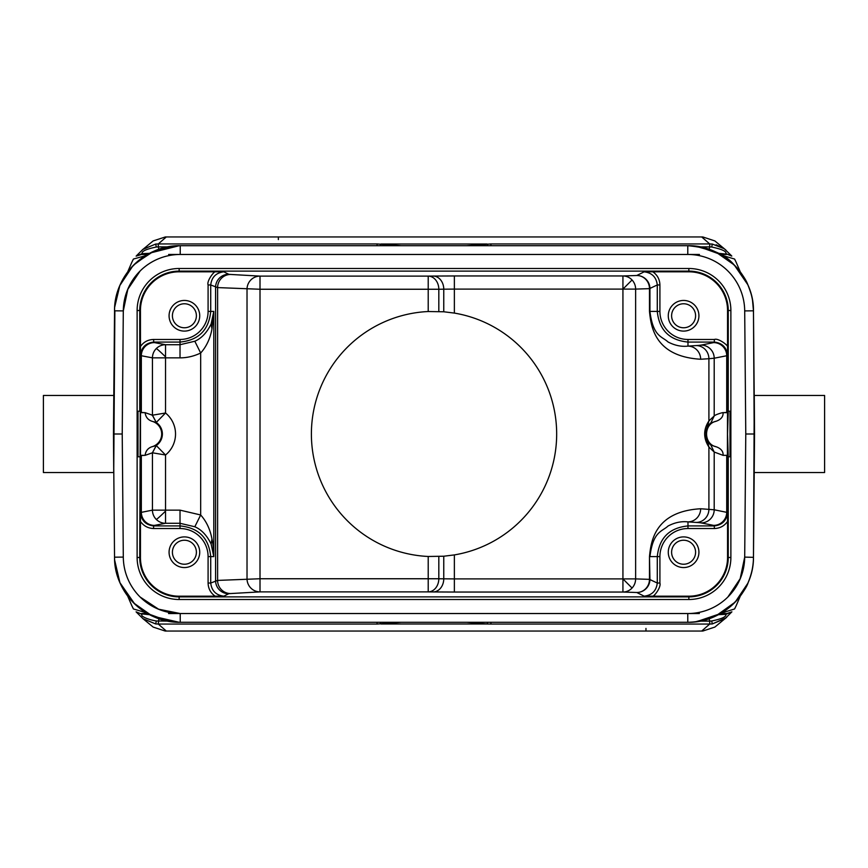 <?xml version="1.0" encoding="UTF-8"?>
<svg xmlns="http://www.w3.org/2000/svg" width="868" height="868" viewBox="0 0 868 868"><rect width="100%" height="100%" fill="white"/><g stroke="black" fill="none" stroke-linecap="round" stroke-linejoin="round"><path stroke-width="1.3" d="M454.365 313.088L443.765 311.775L443.765 289.185L454.365 289.098L454.365 313.088A122.605 122.605 0 0 1 454.365 554.912L454.365 578.902L443.765 578.815L443.765 556.225L454.365 554.912M443.765 556.225L428.217 556.475A122.605 122.605 0 0 1 311.395 434A122.605 122.605 0 0 1 428.217 311.525L443.765 311.775M402.351 245.709L465.66 245.709L402.351 245.709M401.2 245.698L377.07 243.941L377.07 245.709L180.175 245.709L687.781 245.709C709.449 247.619 724.834 253.933 733.937 264.653C741.456 272.867 746.165 279.746 748.053 285.301C750.733 292.18 752.22 297.181 752.523 300.306L753.457 310.82L754.542 434L753.467 557.18C753.543 565.155 751.818 573.498 748.281 582.189C746.947 586.996 742.194 594.027 734.013 603.271C721.362 615.52 705.955 621.868 687.781 622.291L180.24 622.291L180.218 613.535L687.771 613.535L180.218 613.535A56.93 56.93 0 0 1 123.299 557.093L122.225 434L123.299 557.093L114.533 557.18L113.458 434L114.554 309.995M388.397 613.535L387.378 613.535M167.752 621.108L156.316 620.978L155.676 623.929L158.291 624.059L158.887 618.754M168.544 613.535L376.994 613.535M141.582 613.535L147.343 613.535L142.319 613.947L149.426 614.685M156.316 620.978C147.191 619.47 139.748 615.857 142.135 614.316L136.233 611.94M142.851 618.602L155.676 623.94L143.122 618.797M136.102 611.842L142.135 614.316M145.553 612.548L133.455 608.978L132.761 607.708M147.354 613.535L144.674 612.048M146.399 613.014L144.847 612.135M149.09 614.381L148.374 614.056M172.754 621.933L174.056 622.009L172.819 621.857M147.224 613.47L168.837 621.304M172.754 621.879L152.388 616.117L133.759 603.043M133.249 602.522L120.424 583.643M133.455 608.978L131.903 605.864M725.171 618.58L712.324 623.94L711.684 620.978L709.731 621.108L709.709 624.059L712.324 623.929L725.93 617.897L714.863 627.076L702.809 631.047L165.191 631.047L153.148 627.076L143.155 618.841M724.878 618.808L726.668 617.332M735.218 607.763L734.545 608.978L721.482 613.079M724.889 618.797L731.876 611.864L725.681 613.947L720.668 613.535L726.625 613.535M718.617 614.674L725.876 614.327L731.898 611.842M711.684 620.978C721.85 618.906 726.581 616.692 725.876 614.327M466.8 622.302L487.046 623.994L380.954 623.994L380.292 622.291M465.226 622.291L466.311 622.291L465.226 622.291A9.201 9.201 0 0 0 465.237 622.291L465.346 622.291M689.322 622.28L619.372 622.291M695.246 621.933L693.977 622.009L695.203 621.879M696.483 621.727L720.646 613.535M719.68 614.034L718.812 614.435M723.153 612.135L720.733 613.492M736.097 605.886L734.545 608.978M747.576 583.643L735.283 601.98M735.077 602.186L715.612 616.117L695.246 621.879M753.131 557.332L744.701 557.104L745.775 434L744.701 310.907L745.775 434L744.701 557.104A56.93 56.93 0 0 1 687.771 613.535L687.781 622.291C722.686 623.094 753.956 592.085 753.467 557.18L754.27 395.461L754.542 434L754.27 395.461L754.542 434L745.775 434M380.488 622.291L465.997 622.291M402.774 622.291L401.689 622.291L402.774 622.291A9.201 9.201 0 0 1 402.763 622.291L402.654 622.291M178.678 622.28L377.07 622.291L377.07 624.059L158.291 624.059L166.309 631.047M179.112 622.28L152.464 616.139L134.724 603.987L119.936 582.699L114.63 560.055M113.795 434L122.225 434L123.299 310.896L122.225 434M153.18 240.913L165.376 236.953M754.205 434L753.467 310.82C753.956 275.916 722.686 244.906 687.781 245.709L687.781 254.465L180.229 254.465L687.781 254.465A56.93 56.93 0 0 1 744.701 310.907L753.467 310.82A65.686 65.686 0 0 0 687.803 245.698M140.149 270.957L127.824 289.283L123.299 310.896A56.93 56.93 0 0 1 180.229 254.465L180.24 245.709C145.336 244.895 114.044 275.905 114.533 310.82L123.299 310.896M140.139 597.032L158.573 609.195L180.218 613.535M114.533 557.18C114.044 592.095 145.325 623.105 180.24 622.291A65.686 65.686 0 0 1 114.533 557.18L114.533 557.18M727.851 597.043L740.176 578.717L744.701 557.104M139.748 456.774L138.001 456.774L138.001 411.226L140.28 411.226L139.748 557.484A39.396 39.396 0 0 0 179.144 596.88L688.856 596.88A39.396 39.396 0 0 0 728.252 557.484L730.878 557.484L730.878 310.516A42.022 42.022 0 0 0 688.856 268.494L179.144 268.494A42.022 42.022 0 0 0 137.122 310.516L137.122 557.484A42.022 42.022 0 0 0 179.144 599.506L688.856 599.506A42.022 42.022 0 0 0 730.878 557.484M210.718 556.345L210.718 583.036C211.662 590.848 216.034 595.231 223.857 596.175L179.144 596.197A38.702 38.702 0 0 1 140.442 557.484L140.464 512.771C141.397 520.594 145.781 524.977 153.593 525.91L153.734 525.628A162.066 2.832 180 0 1 154.406 525.4L165.528 523.285A13.139 13.085 79.2 0 1 152.442 510.145L180.023 510.145L200.671 514.974L194.823 526.735M140.475 412.658L145.119 412.658C145.64 416.922 147.853 419.776 151.748 421.197L156.24 422.466L152.41 415.197L145.119 412.658L140.475 412.658L140.475 455.342L145.119 455.342L152.442 452.803L156.294 445.577L151.748 446.803C147.842 448.235 145.64 451.078 145.119 455.342L140.475 455.342L140.475 436.919M140.475 455.342L140.475 434.065M180.284 342.09L153.593 342.09C145.781 343.023 141.397 347.406 140.464 355.229L140.442 310.516A38.702 38.702 0 0 1 179.144 271.803L215.177 271.803C213.691 271.771 206.551 281.145 208.092 284.964L208.092 311.395A28.069 28.069 -20.5 0 1 180.023 339.464L180.023 344.715L194.812 341.243C201.474 338.368 206.899 332.628 211.087 324.024M180.023 339.464L153.593 339.464C148.005 339.627 143.611 341.992 140.442 346.538M199.727 315.768A15.331 15.331 0 0 0 184.407 300.447A15.331 15.331 0 0 0 169.076 315.768A15.331 15.331 0 0 0 184.407 331.099A15.331 15.331 0 0 0 199.727 315.768M215.177 271.803L223.857 271.825C216.034 272.769 211.662 277.152 210.718 284.964L217.608 287.59L217.608 580.41L210.718 583.036L208.092 583.036C208.255 588.623 210.62 593.007 215.177 596.197M652.823 271.803L644.143 271.825C651.955 272.769 656.338 277.142 657.282 284.964L649.481 288.643A13.139 12.684 88.1 0 0 636.786 275.503A13.139 13.139 -116.6 0 1 649.926 288.643L649.926 311.395L657.282 311.395L657.282 284.964L659.908 284.964C659.756 279.387 657.391 275.004 652.823 271.803L688.856 271.803A38.702 38.702 0 0 1 727.558 310.516L727.558 346.549C727.753 345.236 718.151 337.826 714.407 339.464L687.977 339.464A28.069 28.069 -134.8 0 1 659.908 311.384L657.282 311.395C659.137 330.003 669.358 340.234 687.977 342.068M728.252 456.774L727.525 434L727.525 455.342L723.098 455.353L714.201 452.033L714.201 509.776L700.66 508.756A13.139 12.684 -86.3 0 1 687.977 521.885C681.358 521.136 674.707 522.525 668.024 526.041C661.969 531.759 653.116 531.097 649.926 556.605L659.908 556.605A28.069 28.069 -45.2 0 1 687.977 528.536L714.407 528.536C719.93 528.341 724.313 525.975 727.558 521.462L727.558 557.484L728.252 557.484L728.252 456.774L729.999 456.774L729.999 411.226L728.252 411.226L728.252 310.516A39.396 39.396 0 0 0 688.856 271.12L179.144 271.12A39.396 39.396 0 0 0 139.748 310.516L139.748 411.226M727.525 434.076L728.252 411.226M727.558 521.462L727.536 512.771C726.603 520.594 722.219 524.977 714.407 525.91L687.977 525.91L687.977 521.885L696.212 522.428A162.066 2.832 180 0 1 701.116 522.905L713.637 525.39A13.139 13.085 101.2 0 0 726.722 512.261L726.722 455.548L727.395 455.472L727.395 512.478L714.201 509.776A13.139 13.085 -78.8 0 1 701.116 522.905M727.514 455.342L727.525 437.266M727.525 431.07L727.514 412.658M727.395 455.342L727.525 412.658L726.722 412.658L727.395 412.658M151.748 421.197A13.215 13.215 0 0 1 151.748 446.803M723.098 455.353C723.337 451.436 721.091 448.593 716.36 446.836L710.859 445.121L707.67 442.094L705.033 434L707.67 425.906L710.859 422.879L716.36 421.164C721.069 419.439 723.315 416.597 723.098 412.647C722.664 412.43 715.265 414.633 714.201 415.967L708.906 420.958L708.906 358.712L714.201 358.224L714.201 415.967L710.859 422.879M716.36 421.175C703.33 423.725 703.286 444.275 716.36 446.825M141.332 412.658L140.605 412.539L140.605 355.5L141.332 355.739L141.332 412.452L144.826 412.658M723.066 412.658L726.722 412.658M208.092 284.964L210.718 284.964L210.718 311.395L213.799 311.395L211.119 324.035L211.976 328.994L213.799 311.395L213.799 556.605C213.68 549.932 213.072 544.073 211.976 539.006C210.175 529.382 206.4 521.364 200.671 514.974L200.671 353.026L194.823 341.265M140.464 355.229L140.605 355.5A13.139 13.139 153.4 0 1 153.734 342.372A162.066 2.832 0 0 0 154.406 342.6L165.528 344.715L165.528 356.878A13.139 0.684 44.9 0 0 156.283 348.567A13.139 13.085 100.8 0 1 165.528 344.715L180.023 344.715L180.023 357.855C186.913 357.876 193.792 356.271 200.671 353.026C206.4 346.636 210.175 338.618 211.976 328.994M156.294 445.577L165.528 454.995L152.442 452.803L152.442 510.145L140.605 512.5L140.605 455.461L141.332 455.342M726.722 455.342L723.098 455.342M152.41 415.197L165.528 413.005L156.24 422.466A13.899 13.899 0 0 1 156.24 445.534L152.41 452.792M156.294 422.423L152.442 415.208M180.023 357.855L152.442 357.855A13.139 13.085 100.8 0 1 156.283 348.567M165.528 356.878L165.528 413.005A27.038 27.038 0 0 1 165.528 454.995L165.528 523.285L180.023 523.285L180.023 510.145M211.087 543.976C206.899 535.361 201.474 529.621 194.812 526.757L180.023 523.295L180.023 525.91C198.642 527.766 208.873 537.986 210.707 556.605L213.799 556.605L211.119 543.965L211.976 539.006M223.857 596.175L228.707 593.745A162.034 1.411 180 0 1 230.584 593.549A13.139 12.987 -93.2 0 1 217.608 580.41L260.009 578.75L260.009 591.889A13.139 12.987 86.8 0 1 247.022 578.75L247.022 289.25A13.139 12.987 93.2 0 1 260.009 276.111L260.009 289.25L217.608 287.59A13.139 12.987 -86.8 0 1 230.584 274.451A162.034 1.411 0 0 1 228.707 274.255L223.857 271.825M438.817 311.482L438.817 289.25L443.765 289.185A13.139 10.6 89.3 0 0 433.165 276.057L428.217 276.111A13.139 10.6 -90.7 0 1 435.693 279.984A13.139 10.6 -90.7 0 1 438.817 289.25L428.217 289.25L428.217 276.111L260.009 276.111L230.584 274.451M632.056 279.973L622.931 289.098L622.931 275.959A13.139 12.684 -91.9 0 1 635.626 289.098L454.365 289.098L454.365 275.959L622.931 275.959L636.786 275.503L644.143 271.825M698.924 315.768A15.331 15.331 0 0 0 683.593 300.447A15.331 15.331 0 0 0 668.273 315.768A15.331 15.331 0 0 0 683.593 331.099A15.331 15.331 0 0 0 698.924 315.768M727.558 346.549L727.536 355.229C726.603 347.406 722.219 343.023 714.407 342.09L687.977 342.09L687.977 346.115C681.358 346.864 674.707 345.475 668.024 341.959C661.969 336.252 653.116 336.903 649.926 311.395L649.481 311.395C650.967 325.5 653.94 356.477 700.66 359.244L708.906 358.712A13.139 12.684 86.3 0 0 696.212 345.572L687.977 346.115A13.139 12.684 -93.7 0 1 700.66 359.244M723.098 412.647L726.722 412.452L726.722 355.739L727.395 355.522L727.525 412.658M710.859 445.121L714.201 452.033L708.906 447.042C703.264 438.21 703.264 429.508 708.906 420.958L707.67 425.906M700.66 508.756C653.984 511.447 650.913 542.63 649.481 556.605L649.926 579.357A13.139 13.139 -63.4 0 1 636.786 592.497A13.139 12.684 91.9 0 0 649.481 579.357L657.282 583.036C656.338 590.848 651.966 595.231 644.143 596.175L688.856 596.197A38.702 38.702 0 0 0 727.558 557.484M632.056 588.027A13.139 12.684 -88.1 0 1 622.931 592.041L622.931 578.902L635.626 578.902A13.139 12.684 -88.1 0 1 632.056 588.027L622.931 578.902L622.931 289.098M140.442 521.451C143.654 525.954 148.037 528.319 153.593 528.536L180.023 528.536A28.069 28.069 -110.5 0 1 208.092 556.616L210.718 556.605M199.727 552.232A15.331 15.331 0 0 0 184.407 536.901A15.331 15.331 0 0 0 169.076 552.232A15.331 15.331 0 0 0 184.407 567.553A15.331 15.331 0 0 0 199.727 552.232M230.584 593.549L260.009 591.889L428.217 591.889L428.217 578.75L438.817 578.75A13.139 10.6 -89.3 0 1 428.217 591.889L433.165 591.943A13.139 10.6 90.7 0 0 443.765 578.815L438.817 578.75L438.817 556.518M196.396 552.232A12 12 0 0 0 184.407 540.232A12 12 0 0 0 172.406 552.232A12 12 0 0 0 184.407 564.233A12 12 0 0 0 196.396 552.232M652.823 596.197C654.602 595.958 661.297 586.996 659.908 583.036L657.282 583.036L657.282 556.345M698.924 552.232A15.331 15.331 0 0 0 683.593 536.901A15.331 15.331 0 0 0 668.273 552.232A15.331 15.331 0 0 0 683.593 567.553A15.331 15.331 0 0 0 698.924 552.232M695.593 552.232A12 12 0 0 0 683.593 540.232A12 12 0 0 0 671.604 552.232A12 12 0 0 0 683.593 564.233A12 12 0 0 0 695.593 552.232M695.593 315.768A12 12 0 0 0 683.593 303.767A12 12 0 0 0 671.604 315.768A12 12 0 0 0 683.593 327.768A12 12 0 0 0 695.593 315.768M196.396 315.768A12 12 0 0 0 184.407 303.767A12 12 0 0 0 172.406 315.768A12 12 0 0 0 184.407 327.768A12 12 0 0 0 196.396 315.768M113.458 434L113.73 472.539L114.869 310.668M131.903 262.136L133.455 259.022L144.674 255.952L147.267 254.508M120.424 284.357L132.62 266.129M135.69 263.102L153.549 251.351L172.754 246.121M171.517 246.284L158.432 249.42M156.511 250.125L146.117 255.149M144.847 255.865L146.518 254.921M145.618 255.409L144.674 255.952M147.343 254.465L141.376 254.465L147.343 254.465M132.761 260.291L133.455 259.022M141.484 254.465L136.135 256.136M149.415 253.326L142.135 253.684L136.265 255.962M142.743 249.474L155.676 244.06L156.316 247.022L158.269 246.892L158.291 243.941L155.676 244.071L143.112 249.203M156.316 247.022C146.128 249.094 141.397 251.319 142.135 253.684M402.774 245.709L401.689 245.709L402.774 245.709A9.201 9.201 0 0 1 402.774 245.709L402.644 245.709M380.499 245.709L487.501 245.709M466.452 245.709L490.93 243.941L490.93 245.709L688.769 245.698M133.791 264.924L150.055 253.044L179.231 245.698M114.674 307.163L119.838 285.529L132.858 265.879M172.819 246.143L174.023 245.991M174.132 245.98L172.754 246.067M148.374 253.944L149.112 253.597M181.152 254.465L182.421 254.465M377.07 254.465L168.631 254.465M158.887 249.246L158.269 246.892L167.752 246.892M725.919 250.093L714.863 240.924L702.809 236.953L701.691 236.953L709.709 243.941L709.731 246.892L711.684 247.022L712.324 244.071L709.709 243.941L490.93 243.941M711.684 247.022C721.992 249.192 726.722 251.416 725.876 253.673L731.659 255.886L724.27 248.747L712.324 244.06M725.876 253.673L731.789 256.082M726.418 254.465L720.657 254.465L725.681 254.053L718.574 253.315M722.447 255.452L734.545 259.022L735.218 260.237M720.646 254.465L723.326 255.952M721.601 254.986L723.153 255.865M718.899 253.608L719.615 253.933M695.246 246.067L693.944 245.991L695.192 246.121M720.776 254.53L698.74 246.62M695.246 246.121L715.612 251.883L734.241 264.957L747.576 284.357M734.545 259.022L736.107 262.147M724.422 248.856L716.165 244.776M701.691 236.953L165.191 236.953M700.248 246.892L709.731 246.892L709.113 249.246M699.456 254.465L491.006 254.465M479.613 254.465L480.612 254.465M685.579 254.465L686.762 254.465M113.458 395.461L43.4 395.461L43.4 472.539L113.458 472.539M754.542 472.539L824.6 472.539L824.6 395.461L754.542 395.461M686.675 613.535L685.579 613.535M479.83 613.535L480.753 613.535L479.83 613.535M490.93 613.535L699.369 613.535M722.382 612.591L723.326 612.048M709.113 618.754L709.731 621.108L700.237 621.108M400.832 622.291L401.548 622.291M401.2 622.302L377.07 624.059M182.421 613.535L181.379 613.535M386.705 613.535L388.311 613.535M465.649 622.291L402.34 622.291L465.649 622.291M428.217 311.525L428.217 289.25L260.009 289.25L260.009 578.75L428.217 578.75L428.217 556.475M487.707 622.291L487.046 623.994L490.93 624.059L490.93 622.291M701.691 631.047L709.709 624.059L490.93 624.059M687.781 622.291L687.781 622.291A65.697 65.697 0 0 0 753.478 557.18M688.856 599.506L688.856 596.197M179.144 596.197L179.144 599.506M137.122 557.484L140.442 557.484M140.442 310.516L137.122 310.516M153.734 525.628A13.139 13.139 26.6 0 1 140.605 512.5L140.464 512.771M179.144 268.494L179.144 271.803M433.165 276.057L454.365 275.959M688.856 271.803L688.856 268.494M730.878 310.516L727.558 310.516M727.536 512.771L727.395 512.478A13.139 13.139 -26.6 0 1 714.255 525.617L714.407 528.536M154.406 342.6A13.139 13.085 -79.2 0 0 141.332 355.739L152.442 357.855L152.442 415.772M153.734 342.372L153.593 339.464M208.092 311.395L210.718 311.395C208.873 330.014 198.642 340.234 180.023 342.079M165.528 511.122A13.139 0.684 -44.9 0 1 156.283 519.433M144.826 455.342L141.332 455.548L141.332 512.261A13.139 13.085 -100.8 0 0 154.406 525.4M153.593 528.536L153.593 525.91L180.023 525.91L180.023 528.536M228.707 593.745A13.139 13.139 63.4 0 1 215.579 580.605L215.579 287.395A13.139 13.139 116.6 0 1 228.707 274.255M644.143 596.175L636.786 592.497L622.931 592.041L454.365 592.041L454.365 578.902L622.931 578.902M649.481 556.605L649.481 579.357L635.626 578.902L635.626 289.098L649.481 288.643L649.481 311.395M659.908 284.964L659.908 311.384M714.407 339.464L714.255 342.383A13.139 13.139 -153.4 0 1 727.395 355.522L727.536 355.229M714.201 358.224L726.722 355.739A13.139 13.085 78.8 0 0 713.637 342.61L701.116 345.095A13.139 13.085 -101.2 0 1 714.201 358.224M701.116 345.095A162.066 2.832 -0 0 1 696.212 345.572M714.255 342.383A162.066 2.832 -0 0 1 713.637 342.61M687.977 342.09L687.977 339.464M696.212 522.428A13.139 12.684 93.7 0 0 708.906 509.288L708.906 447.042L707.67 442.094M713.637 525.39A162.066 2.832 180 0 1 714.255 525.617M657.293 556.605C659.137 537.997 669.358 527.766 687.977 525.932M433.013 591.943L454.365 592.041M208.092 583.036L208.092 556.616M659.908 556.605L659.908 583.036M687.977 528.536L687.977 525.91M166.309 236.953L158.291 243.941L377.07 243.941M380.292 245.709L380.954 244.006L487.046 244.006L487.707 245.709M377.07 245.709L180.826 245.709L377.07 245.709M278.357 236.953L278.357 239.579M645.966 628.421L645.966 631.047M388.419 613.535L387.616 613.535M143.122 618.808L136.319 612.092M169.998 621.499L152.052 615.998L147.256 613.492M127.585 595.86L131.827 605.712M736.173 605.712L740.35 596.012M180.24 245.709L180.24 245.709A65.697 65.697 0 0 0 114.522 310.82M131.827 262.288L127.65 271.988M132.923 265.814L133.759 264.957M143.155 249.159L136.319 255.908M169.293 246.61L151.933 252.067L147.256 254.508M387.171 254.465L388.05 254.465M697.991 246.501L707.897 248.834M708.614 249.073L714.44 251.319M717.109 252.566L720.744 254.508M740.339 271.988L736.173 262.299M723.565 248.205L724.292 248.725M153.169 240.903L142.081 250.093M687.174 245.709L490.93 245.709M479.592 254.465L480.753 254.465M180.826 622.291L248.226 622.291"/></g></svg>
